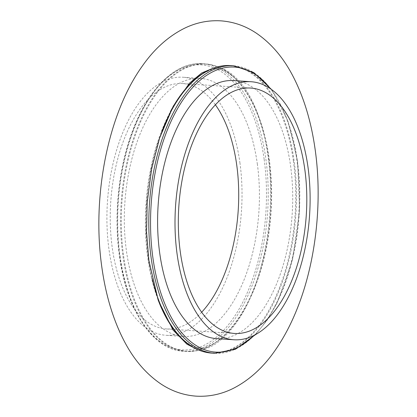 <?xml version="1.0" encoding="UTF-8"?>
<svg xmlns="http://www.w3.org/2000/svg" width="417" height="417" viewBox="0 0 417 417"><rect width="100%" height="100%" fill="white"/><g stroke="black" fill="none" stroke-linecap="round" stroke-linejoin="round"><path stroke-width="0.31" stroke-dasharray="2.08 1.56" d="M257.305 163.808A129.301 67.173 -86.2 0 1 183.344 336.42A129.301 67.173 -86.2 0 1 126.44 250.987A129.301 67.173 -86.2 0 1 200.4 78.38A129.301 67.173 -86.2 0 1 257.305 163.808M239.9 162.661A129.301 67.173 -86.2 0 1 165.945 335.273A129.301 67.173 -86.2 0 1 109.04 249.84A129.301 67.173 -86.2 0 1 182.995 77.228A129.301 67.173 -86.2 0 1 239.9 162.661M233.687 80.58A129.301 67.173 -86.2 0 1 290.592 166.013A129.301 67.173 -86.2 0 1 216.637 338.62M201.661 312.229A122.963 63.884 -86.2 0 1 166.362 328.945A122.963 63.884 -86.2 0 1 112.246 247.703A122.963 63.884 -86.2 0 1 182.578 83.551A122.963 63.884 -86.2 0 1 215.37 104.771M123.672 256.2A143.855 74.737 93.8 0 0 219.212 340.011A143.855 74.737 93.8 0 0 269.262 159.211A143.855 74.737 93.8 0 0 236.429 79.538A143.855 74.737 93.8 0 0 152.101 100.054A143.855 74.737 93.8 0 0 123.672 256.2M264.138 159.258A142.812 74.195 -86.2 0 1 210.496 341.612A142.812 74.195 -86.2 0 1 119.606 255.543A142.812 74.195 -86.2 0 1 173.248 73.189A142.812 74.195 -86.2 0 1 264.138 159.258M120.044 256.043A144.079 74.852 93.8 0 0 183.454 351.239A144.079 74.852 93.8 0 0 265.858 158.903A144.079 74.852 93.8 0 0 202.453 63.707A144.079 74.852 93.8 0 0 120.044 256.043M268.762 159.091A144.079 74.852 -86.2 0 1 186.352 351.427A144.079 74.852 -86.2 0 1 122.942 256.236A144.079 74.852 -86.2 0 1 205.352 63.9A144.079 74.852 -86.2 0 1 268.762 159.091M293.359 160.8A143.855 74.737 -86.2 0 1 264.931 316.946A143.855 74.737 -86.2 0 1 180.603 337.462C188.995 344.911 195.234 348.304 199.321 347.642C203.287 348.836 209.918 346.292 219.212 340.011C208.526 348.299 197.575 352.104 186.352 351.427L183.454 351.239C152.94 349.905 126.586 310.222 119.429 255.788C113.872 216.637 118.199 171.392 130.943 135.452C146.513 90.208 174.958 61.419 202.453 63.707L205.352 63.9C216.564 64.708 226.921 69.92 236.429 79.538C228.036 72.089 221.797 68.696 217.71 69.358C213.744 68.164 207.113 70.708 197.82 76.989A143.855 74.737 -86.2 0 1 293.359 160.8M157.949 299.448A143.855 74.737 -86.2 0 1 147.769 257.789A143.855 74.737 -86.2 0 1 170.35 111.699M161.859 131.564A144.079 74.852 93.8 0 0 148.27 257.909A144.079 74.852 93.8 0 0 152.127 278.582M211.68 353.1A144.079 74.852 93.8 0 0 294.089 160.764A144.079 74.852 93.8 0 0 230.679 65.573M254.094 335.383A142.812 74.195 93.8 0 0 297.425 161.457A142.812 74.195 93.8 0 0 270.393 88.717M233.583 65.761A144.079 74.852 -86.2 0 1 296.987 160.957A144.079 74.852 -86.2 0 1 214.578 353.293M255.439 334.679L266.974 320.438L277.19 302.831L292.526 259.708L299.609 210.517L297.602 161.212L287.897 120.857L271.634 89.598M183.344 336.42L165.945 335.273M250.669 88.055L182.578 83.551M234.453 333.449L166.362 328.945M200.4 78.38L182.995 77.228M193.504 347.523L199.248 348.716C212.185 352.256 242.147 328.111 257.425 278.942C269.674 242.261 273.745 195.865 268.11 156.38C266.03 141.582 262.856 128.16 258.582 116.124C254.323 104.281 249.444 94.544 243.955 86.913C233.807 74.07 225.086 67.856 217.783 68.284L211.93 68.711"/><path stroke-width="0.63" d="M307.991 167.16A129.301 67.173 -86.2 0 1 234.036 339.772A129.301 67.173 -86.2 0 1 177.131 254.339A129.301 67.173 -86.2 0 1 251.086 81.727A129.301 67.173 -86.2 0 1 307.991 167.16M234.036 339.772L216.637 338.62A129.301 67.173 -86.2 0 1 159.727 253.192A129.301 67.173 -86.2 0 1 233.687 80.58L251.086 81.727M215.37 104.771A122.963 63.884 -86.2 0 1 236.694 164.798A122.963 63.884 -86.2 0 1 201.661 312.229M180.337 252.202A122.963 63.884 -86.2 0 1 250.669 88.055A122.963 63.884 -86.2 0 1 304.785 169.297A122.963 63.884 -86.2 0 1 234.453 333.449A122.963 63.884 -86.2 0 1 180.337 252.202M152.127 278.582A144.079 74.852 93.8 0 0 211.68 353.1C200.468 352.292 190.11 347.08 180.603 337.462A143.855 74.737 -86.2 0 1 157.949 299.448M270.393 88.717A142.812 74.195 93.8 0 0 183.892 98.563A142.812 74.195 93.8 0 0 152.893 257.742A142.812 74.195 93.8 0 0 254.094 335.383M255.439 334.679L235.49 349.227L214.578 353.293A144.079 74.852 -86.2 0 1 151.173 258.097A144.079 74.852 -86.2 0 1 233.583 65.761L230.679 65.573A144.079 74.852 93.8 0 0 161.859 131.564M170.35 111.699A143.855 74.737 -86.2 0 1 197.82 76.989C208.505 68.701 219.457 64.896 230.679 65.573M214.578 353.293L211.68 353.1M271.634 89.598L253.771 72.542L233.583 65.761M101.837 267.151C91.75 196.944 107.742 114.081 142.322 66.063C154.285 48.935 168.353 36.331 184.517 28.247C196.167 22.586 208.302 20.12 220.916 20.85C233.666 21.799 245.488 25.922 256.387 33.214C271.384 43.493 283.675 57.999 293.26 76.744C304.04 97.776 311.353 122.145 315.195 149.849C322.388 200.728 316.237 258.915 298.671 304.858C292.208 321.929 284.384 337.061 275.189 350.264C263.216 367.58 249.126 380.346 232.905 388.561C221.14 394.357 208.881 396.885 196.115 396.15C183.365 395.201 171.543 391.078 160.644 383.786C145.648 373.507 133.357 359.001 123.771 340.256C112.991 319.224 105.678 294.855 101.837 267.151M193.504 347.523L186.967 344.202L173.024 330.009L158.335 300.563L148.921 260.62L146.555 231.961L147.217 202.302L151.611 169.062L159.607 138.058L173.284 106.106L189.579 83.103L201.677 72.98L211.93 68.711"/></g></svg>

